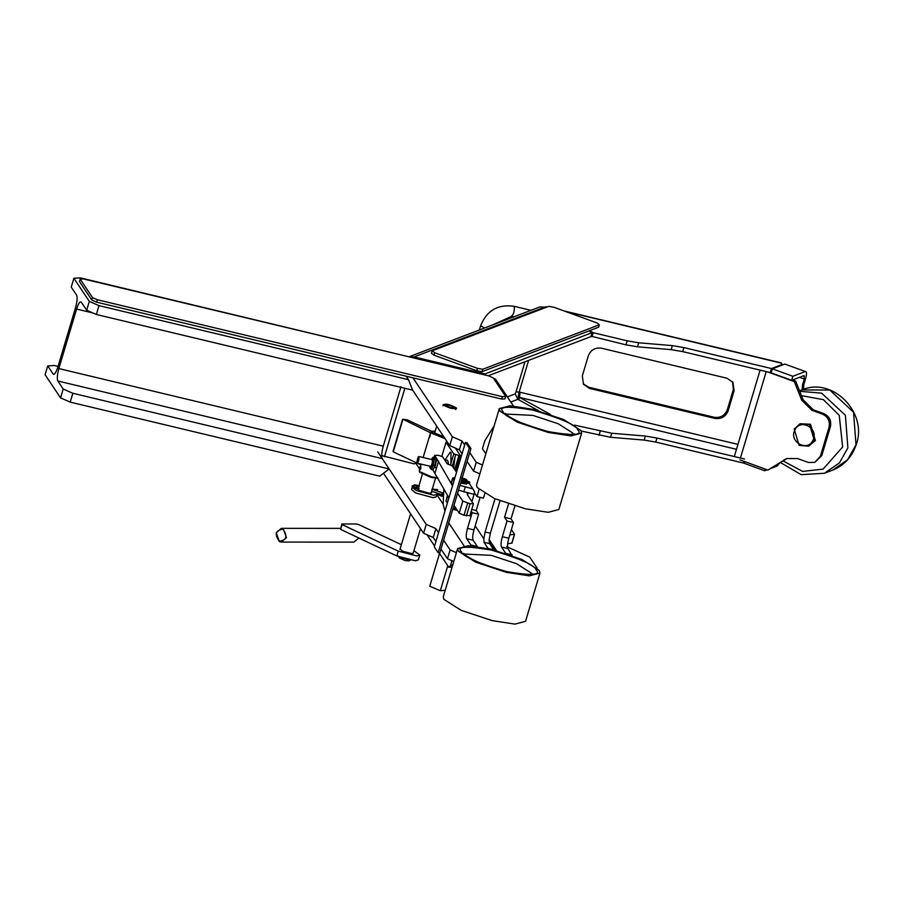 <?xml version="1.0" encoding="UTF-8"?>
<svg xmlns="http://www.w3.org/2000/svg" width="902" height="902" viewBox="0 0 902 902"><rect width="100%" height="100%" fill="white"/><g stroke="black" fill="none" stroke-linecap="round" stroke-linejoin="round"><path stroke-width="1.35" d="M800.063 423.737L810.481 424.233L815.408 440.503L808.62 446.197L799.127 445.351L794.2 429.081L800.063 423.737L809.556 424.583L814.483 440.852L808.62 446.197M794.921 429.927C800.39 417.773 819.343 428.766 812.894 440.345C807.425 452.488 788.472 441.495 794.921 429.927M502.38 396.643L97.371 299.757L92.545 297.626L80.177 279.124L79.455 281.537L91.824 300.039L96.649 302.17L501.67 399.056L504.94 398.864L505.661 396.463L502.38 396.643L501.67 399.056M80.177 279.124L83.458 278.943L488.467 375.83L493.293 377.961L505.661 396.463M97.371 299.757L96.649 302.17M92.545 297.626L91.824 300.039M476.797 370.767L482.04 371.669L598.624 327.212L599.345 324.799L482.762 369.256L477.508 368.354L476.797 370.767L433.952 355.174L431.415 353.246L432.137 350.833L548.72 306.376L553.963 307.278L596.797 322.871L599.345 324.799M482.04 371.669L482.762 369.256M477.508 368.354L434.674 352.761L433.952 355.174M434.674 352.761L432.137 350.833M460.618 483.134L466.605 483.968L460.629 483.1M451.316 483.427L452.759 478.601L454.067 480.563L452.793 478.658L451.35 483.483L452.624 485.389L451.192 482.92L452.624 478.094L454.969 477.541M472.919 488.918L469.356 483.585L472.873 488.861L459.952 485.366L472.919 488.918L474.621 491.906L473.911 494.319L458.509 490.226M447.347 495.784L446.039 501.117L447.358 503.079L446.084 501.174L447.516 496.348M452.59 485.919L434.888 455.454L438.169 455.273L442.532 456.694L447.336 463.876L452.06 465.77L456.547 472.22M432.746 469.671L448.993 497.983M453.988 505.402L459.197 513.148L464.023 515.279L469.728 515.673M469.795 515.933L473.392 503.868L467.698 495.209L466.909 492.65M473.325 503.609L470.055 503.801L462.794 501.095L457.585 493.338M438.62 461.012L435.023 473.065M434.313 457.393L434.832 455.194L434.178 457.359M461.294 480.879L467.01 481.679L467.202 481.037L461.486 480.236M461.215 477.823C465.883 478.906 467.292 479.695 465.443 480.191L466.582 479.808L467.202 481.037M453.018 508.649L456.874 509.709M452.827 509.28L457.337 510.385M465.443 480.191L461.779 479.244M445.126 438.722L430.84 432.892L432.114 431.303L435.238 431.088M419.509 469.716L419.34 471.487L431.584 476.887L437.662 477.778M420.648 466.605L419.904 469.942M430.051 434.696L429.363 437.109M419.813 472.321L431.19 477.451L437.91 478.218M444.314 437.515L431.9 432.283L432.114 431.303M443.852 436.805L434.324 432.859L434.967 431.99M455.668 470.957L460.268 455.521L455.363 448.08M460.245 455.42L458.926 455.487L454.721 469.604M447.572 442.386L446.028 442.239L453.762 453.864L458.926 455.487M446.028 442.239L441.845 456.265M431.855 431.438L407.366 419.87L402.957 419.261L430.525 432.78M402.957 419.261L393.373 451.428M420.93 464.936L393.599 452.026M399.947 557.278L408.832 559.928M398.188 555.959L399.36 558.011L405.145 560.559L408.967 560.841L411.03 559.792M450.684 407.794L445.013 404.739L448.846 405.021L454.619 407.569L450.684 407.794M431.055 493.225L435.531 478.218M279.428 541.662L276.238 532.811L281.356 528.358L283.273 528.798L286.464 537.637L281.345 542.091L279.428 541.662M279.293 541.256C274.309 534.322 275.516 530.297 282.89 529.192C287.862 536.138 286.667 540.151 279.293 541.256M281.345 542.091L353.877 542.113L358.872 538.02M400.138 548.822L402.315 551.133L411.887 553.625L413.308 552.746M413.928 550.648L419.791 555.057L416.837 555.959L398.267 551.133L342.072 524.581L341.835 523.983L356.448 523.983L358.77 524.592L401.367 544.707M342.072 524.581L340.64 529.406L341.835 523.983M340.64 529.406L396.835 555.959L415.394 560.785L418.348 559.883L419.791 555.057M450.887 465.15L450.989 452.635L450.29 452.094L444.878 460.2M453.661 468.082L455.014 456.987M418.122 456.942L419.08 456.637L418.742 460.775L417.322 463.188L416.803 462.444L418.122 456.942L418.167 460.516L416.803 462.444M448.407 464.462L448.215 461.88L448.125 464.35M445.656 461.362L445.746 459.84L447.392 460.234L448.215 461.892M445.746 459.84L445.024 460.415M448.102 463.324L446.456 462.929M432.362 459.806C432.532 463.143 431.889 465.285 430.446 466.244M430.062 467.574L431.224 469.311L433.366 464.947L434.347 458.859L433.185 457.122L434.82 457.517L435.993 459.253L435.012 465.342L432.87 469.705L433.885 468.51M429.747 466.165L430.017 467.687C432.103 466.311 433.028 463.2 432.802 458.363L431.348 459.479M433.185 457.122L432.159 458.317M433.253 468.465C435.339 467.089 436.275 463.978 436.038 459.141M435.88 458.498L435.993 459.253L434.347 458.859M431.224 469.311L432.87 469.705M435.012 465.342L433.366 464.947M466.841 482.581L467.078 481.86M460.933 482.074L469.525 483.472L469.762 482.412L463.876 481.792M469.536 483.438L469.773 482.638L461.181 481.273M467.101 480.901L469.525 482.063L469.288 482.874M469.525 482.063L466.853 481.431M467.473 482.446L467.236 483.258M430.164 436.004L429.577 435.779L430.265 434.584L429.51 437.628L429.487 436.151L430.107 436.252M430.13 435.102L429.623 436.14M420.817 466.672L420.794 468.555M420.715 466.605L420.704 468.533M419.52 469.119L420.095 467.191L420.152 468.386C420.873 462.918 418.066 472.355 420.039 468.758L419.915 469.942L420.58 468.939L419.96 468.544L420.738 468.736M431.404 492.289L431.607 492.842L429.803 493.315L419.892 490.62L417.773 489.177M412.248 487.384L416.296 490.519L433.772 495.277L436.951 494.443L436.23 496.855L433.05 497.69L415.574 492.932L411.549 489.493L412.259 487.08M415.484 488.952L416.95 487.937L416.442 485.727L414.187 484.814M414.198 484.904L415.969 485.028L415.788 485.614M416.115 485.073L419.453 486.155L416.442 485.727M437.267 490.688L437.515 489.854L432.035 489.166L442.33 492.763L442.95 493.507L442.081 496.416L440.74 494.352L442.95 493.507M437.335 490.711L437.515 489.854M437.662 489.617L431.957 489.109M441.371 495.987L436.963 494.138M431.077 492.391L431.866 491.252L440.751 494.33L431.652 491.195L432.035 489.177M456.446 408.008C453.638 409.407 449.185 408.335 443.085 404.806C445.892 403.419 450.346 404.479 456.446 408.008L456.559 408.437M513.441 405.99L495.48 379.122L493.484 378.242M487.475 375.593L396.993 353.945M412.969 377.837L452.364 436.748L462.004 440.999L464.665 444.99M469.739 452.567L476.233 462.275L482.491 465.037M476.233 462.275L473.595 471.126L479.853 473.877M473.595 471.126L467.101 461.407M462.038 453.83L459.366 449.85L462.004 440.999M452.364 436.748L449.726 445.599L459.366 449.85M70.209 402.123L72.848 393.272L389.157 468.95L379.731 476.166L70.209 402.123L60.558 397.872L63.196 389.021L57.829 380.994C56.894 378.705 57.232 374.555 58.844 368.568L76.58 309.07C78.44 303.422 80.019 301.133 81.315 302.193L86.693 310.232L89.321 301.381L98.972 305.631L408.493 379.686L412.654 390.149L449.726 445.599M537.186 568.204L529.79 557.143L506.766 546.657M509.788 534.976L514.456 534.221L511.389 529.621M507.657 543.793L511.817 543.06L514.456 534.221M493.8 549.927L489.718 543.658L489.076 540.061L490.35 533.251L500.012 500.847M475.185 525.9L483.81 538.798L485.084 531.988L494.995 498.761M483.81 538.798L484.024 542.294L488.05 548.551M377.735 451.857L426.229 524.389L435.88 528.64L438.541 532.631M443.615 540.208L450.098 549.916L456.401 552.689M383.621 473.449L423.59 533.24L426.229 524.389M453.774 561.54L447.471 558.766L440.977 549.047M435.903 541.471L433.242 537.491L423.59 533.24M488.117 548.427L493.811 549.792M450.098 549.916L447.471 558.766M433.242 537.491L435.88 528.64M499.313 408.583L476.549 484.972L477.192 487.542L494.522 498.558L525.426 508.796L548.213 512.302L558.845 509.506L581.61 433.118L570.977 435.914L548.19 432.419L517.297 422.181L499.967 411.165L499.313 408.583L509.946 405.787L532.732 409.294L563.637 419.531L580.967 430.536L581.61 433.118M457.641 548.54L443.265 596.786L443.908 599.368L461.238 610.372L492.142 620.61L514.929 624.116L525.562 621.32L539.948 573.074L529.305 575.871L506.529 572.375L475.625 562.138L458.295 551.122L457.641 548.54L468.273 545.744L491.06 549.25L521.965 559.488L539.295 570.504L539.948 573.074M60.558 397.872L45.1 374.747L47.738 365.896L54.289 365.524L58.032 366.415M89.321 301.381L73.863 278.256L71.224 287.107L76.602 295.134C77.538 297.423 77.2 301.572 75.576 307.559L57.841 367.058C55.992 372.706 54.413 374.995 53.105 373.935L47.738 365.896M53.59 374.307L54.188 374.195M72.848 393.272L63.196 389.021M389.157 468.95L382.245 458.599C381.309 456.311 381.647 452.173 383.26 446.174L400.995 386.676M73.863 278.256L80.413 277.884L390.194 352.321M408.493 379.686L406.171 376.213M86.693 310.232L96.334 314.482L98.972 305.631M412.654 390.149L96.334 314.482M485.851 453.762L482.469 448.711L484.87 440.672L494.127 425.981M452.015 560.48L450.459 565.712L452.838 564.675M427.052 534.762L434.561 545.992M439.195 552.926L448.779 567.257L450.459 565.712M448.779 567.257L452.116 567.087M447.775 565.757L440.334 590.72L445.216 590.246M439.533 553.433L429.747 586.244L440.334 590.72M452.793 478.658L454.946 477.586M453.232 507.916L456.423 509.021M434.29 546.905L465.455 442.375L469.311 448.159L438.158 552.678L434.29 546.905M465.455 442.375L467.067 442.758L470.934 448.542L469.311 448.159M470.934 448.542L439.77 553.073L438.158 552.678M767.873 371.985L794.324 381.614L801.709 400.217L811.935 410.309L822.579 414.176C828.036 416.848 830.19 421.189 829.051 427.232L820.425 456.175L814.743 462.399L808.203 462.422L797.548 458.543L786.634 458.577L767.952 470.055L739.899 459.851M814.743 462.399L821.778 455.657L830.404 426.714C831.543 420.682 829.389 416.329 823.932 413.657L822.579 414.176M794.324 381.614L795.677 381.095L803.062 399.699L813.288 409.79L823.932 413.657M795.677 381.095L792.542 379.956M787.322 458.34L767.952 470.055M416.25 462.726L414.21 463.91L381.693 455.589M404.863 388.288L384.432 456.795M538.731 410.827L517.872 399.327L515.177 393.892L516.045 391.784L519.98 392.235L519.552 397.41L550.355 414.39M588.307 355.816L582.32 375.92L583.515 384.308L589.446 388.39L714.993 418.427C721.296 419.25 725.67 416.713 728.117 410.805L734.115 390.701L732.909 382.313L726.978 378.231L601.431 348.195C595.128 347.371 590.754 349.908 588.307 355.816M409.542 356.617L539.982 306.883L546.262 307.323M488.23 375.773L590.911 336.615L592.107 332.601L483.855 374.398M410.185 356.775L414.119 356.933L545.439 306.86L547.288 306.928M583.154 383.722L588.668 387.24L714.226 417.276C720.518 418.1 724.892 415.551 727.35 409.643L733.337 389.54L732.503 381.749M588.995 330.887L592.107 332.601M484.273 373.721L414.119 356.933M744.556 459.005L656.938 438.045L645.404 436.072L611.748 433.253L574.529 425.135M518.954 391.987L517.906 399.349M518.83 399.857L519.552 397.41L736.483 449.309M791.652 380.294L771.154 372.842L772.349 368.817L792.847 376.281L791.652 380.294L804.122 375.548L804.28 379.043L802.476 385.075L802.149 389.844M563.919 310.897L781.211 362.886L782.226 365.051M546.432 307.255L546.127 306.646M591.047 336.187L625.988 344.846L637.511 346.819L671.167 349.638L682.701 351.611L770.319 372.571L771.345 372.176M581.271 431.055L610.541 437.278L611.748 433.253M743.868 461.294L743.361 463.03L655.731 442.07L644.208 440.086L610.541 437.278M743.361 463.03L744.375 462.636M792.847 376.281L805.317 371.523C806.805 371.41 806.907 373.744 805.633 378.524L803.84 384.556L803.513 389.371M767.219 469.784L764.682 470.754L744.184 463.29L744.691 461.587M805.317 371.523L784.819 364.058L805.317 371.523M779.779 462.906L777.152 465.996L771.503 468.149M764.682 470.754L765.189 469.051M589.536 330.673L593.189 332.691L627.183 340.821L638.706 342.794L672.373 345.613L683.896 347.586L771.526 368.557L782.417 364.397M771.526 368.557L770.319 372.571M772.349 368.817L784.819 364.058M591.994 336.705L593.189 332.691M444.945 511.152L443.198 504.568L443.829 488.783M464.034 545.823L448.745 522.957M479.052 489.617L476.978 496.585L474.508 492.887L471.926 501.523M471.205 511.197L472.186 512.674L467.507 528.346C466.165 533.341 465.883 536.791 466.661 538.697L470.833 544.943L470.562 545.857M477.293 546.578L470.833 544.943M477.316 546.499L473.144 540.253L466.661 538.697M467.507 528.346L473.99 529.902C472.648 534.897 472.355 538.347 473.144 540.253M473.99 529.902L478.669 514.219L472.186 512.674M478.669 514.219L476.188 510.521L471.723 509.45M476.188 510.521L480.123 497.34M484.791 493.665L483.461 498.141L476.978 496.585M489.109 539.565L496.517 550.637M514.873 505.954L511.028 518.853L513.497 522.551L508.818 538.235C507.476 543.23 507.195 546.68 507.973 548.585L511.953 555.497M505.65 553.343L512.144 554.831M505.661 553.276L501.489 547.029C500.711 545.124 500.993 541.674 502.346 536.679L507.014 521.006L513.497 522.551M507.014 521.006L504.545 517.297L511.028 518.853M504.545 517.297L508.525 503.936M832.546 470.167L847.553 459.794L856.009 444.799L853.529 412.191L829.795 390.047L801.946 389.923C832.433 376.461 868.074 412.642 856.235 444.607C852.119 456.897 844.227 465.421 832.546 470.167L824.417 473.268L801.077 474.644L780.422 462.5M799.736 391.299L821.654 393.159L845.399 415.292L847.88 447.899L839.424 462.895L824.417 473.268M801.45 395.64L823.413 399.665L839.243 415.337L842.648 446.941L823.131 469.119L802.633 471.408L782.981 460.877M447.482 496.292L446.039 501.117M467.946 492.898L467.394 494.724M470.055 503.801L466.458 515.854M467.619 503.215L464.023 515.279M462.794 501.095L459.197 513.148M455.634 470.9L460.189 455.589M455.69 454.721L452.297 466.108M450.436 465.004L453.762 453.864M396.835 555.959L398.267 551.133M468.262 482.638L468.025 483.449M412.259 485.772L416.95 487.914L412.067 485.93L414.976 488.907M418.494 489.369L417.13 489.132L418.596 488.106L418.088 485.907L419.453 486.155L418.1 485.761M416.95 487.914L418.596 488.095L416.95 487.937M418.596 488.106L419.283 488.219L418.596 488.106M489.155 541.922L494.657 550.141M443.198 504.229L436.861 494.747M433.287 489.391L432.532 488.264M419.351 468.544L415.675 463.053M484.024 542.294L489.718 543.658M485.084 531.988L490.35 533.251M577.731 429.769C576.479 425.248 561.687 418.731 533.353 410.218C507.77 405.832 497.724 406.407 503.203 411.943C504.443 416.465 519.236 422.982 547.582 431.494C573.153 435.88 583.211 435.305 577.731 429.769M505.977 414.063L532.924 415.394L558.27 423.782L572.477 432.813L573.041 434.065M536.059 569.726C534.807 565.204 520.014 558.688 491.68 550.175C466.097 545.789 456.051 546.364 461.531 551.9C462.771 556.421 477.564 562.938 505.909 571.451C531.481 575.837 541.538 575.262 536.059 569.726M464.305 554.02L491.252 555.35L516.598 563.739L530.804 572.77L531.368 574.022M382.245 458.599L57.829 380.994M92.917 312.971L76.58 309.07M58.844 368.568L383.26 446.174M463.786 491.894L465.218 487.069M484.577 328.012L480.642 325.701L479.357 329.997M511.434 316.128C513.588 314.697 514.546 311.483 514.309 306.477L514.072 306.285C497.915 304.03 486.776 310.502 480.642 325.701M740.441 458.024L766.215 371.59M821.778 455.657L820.425 456.175M830.404 426.714L829.051 427.232M811.935 410.309L813.288 409.79M801.709 400.217L803.062 399.699M783.906 459.952L785.259 459.434M524.998 361.747L516.045 391.784M515.177 393.892L507.352 396.88M517.872 399.327L510.803 402.033M528.606 360.372L519.169 392.043M737.949 444.382L519.98 392.235M734.115 390.701L733.337 389.54M728.117 410.805L727.35 409.643M714.993 418.427L714.226 417.276M589.446 388.39L588.668 387.24M799.499 377.307L804.28 379.043M565.655 311.528L781.617 363.202M600.213 431.28L599.018 435.294M645.404 436.072L644.208 440.086M656.938 438.045L655.731 442.07M802.476 385.075L803.84 384.556M637.511 346.819L638.706 342.794M627.183 340.821L625.988 344.846M682.701 351.611L683.896 347.586M671.167 349.638L672.373 345.613M501.489 547.029L507.973 548.585M502.346 536.679L508.818 538.235M799.544 390.837L801.946 389.923M467.529 494.961L468.138 492.943M466.278 484.137L466.526 483.303M466.514 482.581L466.808 481.623M430.682 432.238L429.848 435.035M429.431 436.444L423.151 457.517M421.178 464.113L420.433 466.616M419.858 472.4L419.283 471.396M393.001 451.541L402.585 419.374M410.59 513.779L399.924 549.532M418.878 485.964L422.361 474.294M434.606 433.185L436.715 426.139M445.013 404.739L442.95 405.799M413.093 553.456L420.501 528.606M454.653 407.614L455.803 409.621M281.356 528.358L340.528 528.369M417.322 463.188L431.46 466.571M434.708 467.349L436.591 467.8M418.923 456.513L433.061 459.885M436.297 460.663L438.552 461.204M431.934 458.543L432.588 457.765M429.848 467.259L430.017 468.003M436.207 459.569L436.027 458.825M412.067 485.941L416.047 485.005L419.374 486.088M417.423 489.222L418.573 489.436M441.811 496.28L436.974 494.183M514.523 534.48L511.885 543.32M573.751 433.817C576.964 433.907 564.731 436.782 538.178 428.867C512.257 421.121 503.248 412.383 505.571 413.567L505.526 413.499M532.079 573.773C535.292 573.864 523.059 576.739 496.506 568.824C470.585 561.078 461.587 552.34 463.899 553.524L463.853 553.456M513.869 316.839L511.671 316.309L491.973 325.194M530.94 310.333L514.072 306.285M734.386 456.356L760.093 370.124"/></g></svg>

